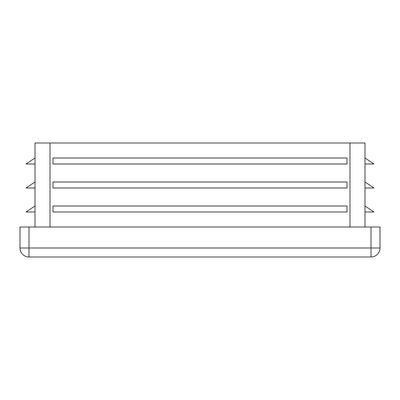 <?xml version="1.0" encoding="UTF-8"?>
<svg xmlns="http://www.w3.org/2000/svg" width="400" height="400" viewBox="0 0 400 400"><rect width="100%" height="100%" fill="white"/><g stroke="black" fill="none" stroke-linecap="round" stroke-linejoin="round"><path stroke-width="0.6" d="M365 227L365 143L35 143L35 227M35 164L26 164L35 158M347 206L53 206L53 212L347 212L347 206M347 158L53 158L53 164L347 164L347 158M347 182L53 182L53 188L347 188L347 182M380 248L371 248L371 257A9 9 0 0 0 380 248L380 227L20 227L20 248A9 9 0 0 0 29 257L29 248L20 248M371 257L29 257M365 212L374 212L365 206M365 188L374 188L365 182M365 164L374 164L365 158M35 212L26 212L35 206M35 188L26 188L35 182M50 227L50 143M350 227L350 143M29 227L29 248L371 248L371 227"/></g></svg>
